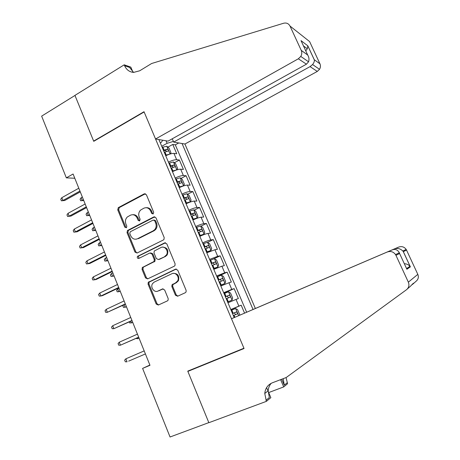 <?xml version="1.0" encoding="UTF-8"?>
<svg xmlns="http://www.w3.org/2000/svg" width="460" height="460" viewBox="0 0 460 460"><rect width="100%" height="100%" fill="white"/><g stroke="black" fill="none" stroke-linecap="round" stroke-linejoin="round"><path stroke-width="0.69" d="M153.145 213.992L153.692 212.296L146.389 194.718L144.244 193.844L118.289 207.65L117.748 209.886L124.815 227.205L126.511 227.671L126.805 226.176L125.885 223.928C124.953 221.185 125.448 218.862 127.368 216.953L130.427 215.211C133.337 214.078 135.585 215.033 137.178 218.074L138.109 220.34L139.599 220.972L140.133 219.299L139.196 217.028C138.264 214.314 138.742 211.991 140.639 210.053L143.83 208.213C146.78 207.058 149.069 208.012 150.69 211.077L151.639 213.359L153.145 213.992L152.507 213.325L151.639 213.359M175.433 295.199L177.646 296.217L185.299 292.721L186.087 291.927L186.11 290.312L177.738 270.152L175.519 269.169L148.235 282.342L148.074 284.176L156.176 304.02L158.338 305.032L167.371 300.909L168.101 300.213L168.164 298.528L164.645 289.961L162.466 288.96L157.993 291.042C154.186 293.06 149.971 287.143 152.617 283.521L154.307 282.032L171.885 273.734C175.576 271.733 179.9 277.15 177.612 280.939L175.645 282.825L171.959 284.884L171.879 286.603L175.433 295.199L176.249 294.964L177.876 296.113M66.343 177.847L41.647 116.133L74.974 95.456L93.742 141.323L144.124 111.964L243.938 348.231L187.755 371.128L208.817 422.613L170.05 437L142.6 368.408L149.977 365.303L73.088 174.006L66.343 177.847L74.796 178.261M163.398 239.965L163.955 239.493L164.185 237.544L155.992 217.827L153.824 216.919L127.443 230.529L127.035 232.651L134.964 252.068L137.08 253.011L163.398 239.965M166.802 243.846L175.087 263.787L174.978 265.564L174.288 266.196L147.648 278.881L145.515 277.903L142.077 269.485L142.295 267.57L154.06 261.464L154.261 259.572L151.955 253.972L149.805 253.017L138.776 258.439C137.408 258.503 136.976 257.818 137.488 256.392L164.617 242.903L166.802 243.846M244.565 313.128L241.195 305.204L230.868 309.683M230.799 309.522L238.872 306.118L236.026 299.42L238.366 298.563L234.14 288.633L223.893 293.204M223.681 292.692L231.771 289.403L228.942 282.75L231.334 282.037L227.136 272.176L216.97 276.828M216.608 275.983L224.716 272.803L221.904 266.196L224.348 265.627L220.179 255.835L213.722 258.865M209.587 259.382L217.706 256.318L214.918 249.751L217.413 249.326L213.273 239.597L207.575 242.339M202.607 242.891C206.195 241.27 208.909 240.287 210.743 239.942L207.977 233.421L210.519 233.134L206.408 223.474L200.87 226.199M195.684 226.521C199.249 224.888 201.963 223.939 203.832 223.675L201.077 217.2L203.677 217.051L199.588 207.454L194.2 210.174M188.801 210.255C192.349 208.616 195.069 207.702 196.966 207.523L194.235 201.089L196.874 201.077L192.82 191.544L187.565 194.258M181.964 194.103C185.495 192.452 188.22 191.573 190.147 191.475L187.433 185.087L190.124 185.208L186.093 175.737L180.964 178.445M175.179 178.06C178.687 176.398 181.418 175.553 183.373 175.536L180.671 169.194L183.413 169.441L179.411 160.034L176.64 159.706C174.662 159.643 171.931 160.454 168.435 162.127M174.403 162.742L179.411 160.034M246.226 312.415L255.357 308.482L184.926 144.014L317.285 71.438L310.057 66.608L173.667 142.088L184.926 144.014M253.034 309.476L182.062 143.526M158.89 139.564L234.209 317.578M246.635 312.231L175.312 144.854L172.77 144.44L176.749 153.784L173.96 153.398C171.971 153.312 169.234 154.1 165.749 155.779L165.962 155.675M183.373 175.536L186.093 175.737M190.147 191.475L192.82 191.544M196.966 207.523L199.588 207.454M203.832 223.675L206.408 223.474M210.743 239.942L213.273 239.597M217.706 256.318L220.179 255.835M224.716 272.803L227.136 272.176M231.771 289.403L234.14 288.633M238.872 306.118L241.195 305.204M173.38 141.427L167.101 143.307L161.736 146.286M167.101 143.307L166.031 140.783M160.304 142.91L161.305 142.353L162.736 140.22M149.874 365.05L142.6 368.408M167.877 147.142L172.77 144.44M175.312 144.854L178.75 142.957M180.671 169.194C178.71 169.177 175.979 170.005 172.477 171.672M187.433 185.087C185.495 185.156 182.769 186.018 179.245 187.674M194.235 201.089C192.326 201.238 189.6 202.136 186.064 203.786M201.077 217.2C199.203 217.43 196.483 218.362 192.924 220.001M207.977 233.421C206.126 233.732 203.412 234.703 199.835 236.331M214.918 249.751L206.787 252.77M221.904 266.196L213.791 269.324M228.942 282.75L220.846 285.993M236.026 299.42L227.947 302.778M152.507 213.325L151.558 211.048C150.431 208.679 148.678 207.558 146.309 207.696M132.796 214.699C135.171 214.515 136.93 215.625 138.075 218.028L139.639 220.949M145.394 193.746L119.22 207.627L118.68 209.863L125.735 227.136L126.35 227.792M154.859 216.798L128.351 230.454L127.949 232.57L135.867 251.942L137.091 253.006M154.686 220.708L153.174 220.07L130.295 231.771L129.766 233.433L130.743 235.813C132.319 238.867 134.567 239.85 137.488 238.763L153.191 230.839L154.715 229.649C156.239 227.723 156.567 225.549 155.687 223.123L154.686 220.708L155.549 220.656L154.002 220.024M136.373 239.154L137.488 238.763M155.549 220.656L156.549 223.065C157.423 225.486 157.102 227.654 155.578 229.574L154.054 230.765L138.379 238.671M150.673 252.891L152.818 253.839L155.123 259.423L154.922 261.314L143.727 266.955L143.181 267.404L142.962 269.313L146.389 277.714L147.781 278.823M165.514 242.765L138.724 255.984L138.379 256.255L138.949 258.359M164.674 256.53L166.336 255.081C169.136 251.384 164.818 245.364 160.948 247.537L154.238 251.022L154.008 252.96L156.32 258.572L158.481 259.532L165.514 256.392L167.175 254.943C168.797 250.085 167.267 247.48 162.576 247.135M165.514 256.392L159.338 259.382M173.144 273.378C177.813 273.315 179.572 275.77 178.428 280.738L176.467 282.618L172.787 284.677L172.707 286.39L176.249 294.964M163.127 288.822L158.849 290.818M176.272 269.031L149.109 282.141L148.948 283.969L157.032 303.761L158.619 304.905M170.119 154.008L170.959 152.72L168.969 148.028L166.744 146.222L162.184 147.349M169.93 154.071L165.525 155.238M164.255 152.237L168.055 151.104C168.607 150.426 168.337 149.799 167.244 149.218L163.449 150.345M163.679 150.88L165.197 150.345L166.445 151.219M83.726 200.462L80.672 200.755L80.074 199.266L81.104 197.765L82.185 200.451L83.444 199.767M80.672 200.755L83.72 200.451M81.104 197.765L82.363 197.075M79.942 191.049L62.922 200.502L64.728 200.497L61.381 200.819L62.922 200.502L61.807 197.691L78.804 188.215M64.728 200.497L80.27 191.872M61.381 200.819L60.766 199.261L61.807 197.691M93.644 141.082L144.02 111.711L155.543 138.989L298.35 58.788L300.777 56.436C301.938 54.418 302.093 52.4 301.242 50.381L290.001 26.047C288.604 23.506 286.465 22.574 283.584 23.253L151.633 63.503L139.69 70.794L133.595 72.404C129.467 72.03 126.46 69.799 124.585 65.705L124.212 64.814L74.945 95.381L93.644 141.082L94.058 141.139M301.242 50.381L307.677 54.999L301.018 40.618L307.826 45.822L314.289 59.748L319.953 63.813L309.626 41.596L290.001 26.047M124.212 64.814L130.824 67.125L132.819 71.835M172.253 138.782L173.667 142.088M155.543 138.989L168.038 141.128L306.435 64.187L298.35 58.788M319.953 63.813C320.729 65.653 320.585 67.488 319.522 69.316L317.285 71.438M133.578 72.404L129.599 67.447L124.585 65.705M307.677 54.999C309.045 57.201 309.339 59.461 308.556 61.784L306.435 64.187M301.018 40.618L302.001 42.74M307.826 45.822L307.28 48.777L305.768 50.876M314.289 59.748L314.318 59.88C314.548 61.261 313.967 62.819 312.587 64.549L310.057 66.608M231.483 318.751L392.202 249.889L231.483 318.751L244.053 348.507L187.864 371.398L208.851 422.705L266.38 401.361L270.848 397.641L266.593 387.602M255.357 308.482L398.693 247.083C401.735 246.054 404.231 246.836 406.168 249.418L406.531 250.085L403.339 251.666L410.389 266.863L406.893 269.261L399.602 253.517L395.951 255.323L408.348 282.152C409.515 285.183 408.882 287.718 406.444 289.76L286.189 377.528L272.366 382.789C267.829 384.727 265.299 388.292 264.764 393.484L266.38 401.361M406.531 250.085L417.818 274.361C418.876 277.098 418.301 279.398 416.081 281.255L412.528 284.395C414.287 282.319 413.597 282.923 410.487 286.195L407.301 289.006M411.936 284.82L412.177 284.533M286.057 377.574L287.569 383.709L283.716 386.917L280.611 379.649M268.697 392.564L283.716 386.917M190.285 370.099L187.864 371.398M246.221 312.409L398.693 247.083M283.182 378.666L284.268 385.175L281.721 379.224M395.951 255.323L395.554 254.593C393.421 251.735 390.684 250.867 387.349 251.994M271.222 383.295C269.416 385.371 268.398 387.866 268.174 390.77L269.341 397.526L265.943 400.332M403.339 251.666L402.862 251.033C400.327 248.572 397.497 247.882 394.375 248.952L394.588 249.423M410.389 266.863L409.958 266.288C408.584 264.713 406.697 263.844 404.305 263.678M406.893 269.261L406.048 267.444M399.602 253.517L399.332 252.753C397.67 249.774 395.295 248.82 392.202 249.889M176.588 169.976L177.629 168.435L175.628 163.708L173.42 161.966L168.872 163.162M173.661 171.108L172.437 171.574M176.772 169.878L172.236 171.103M170.959 168.084L174.742 166.905C175.3 166.215 175.036 165.577 173.949 165.002L170.148 166.175M170.355 166.664L171.89 166.112L173.138 167.02M171.89 166.112L173.938 165.002L171.873 166.117M89.717 215.383L86.67 215.7L86.066 214.205L87.112 212.727L88.199 215.429L89.464 214.751M86.67 215.7L89.717 215.372M87.112 212.727L88.377 212.043M182.723 186.191L183.517 185.777L184.345 184.253L182.327 179.492L180.142 177.813L175.611 179.078M181.09 186.835L179.17 187.496M183.517 185.777L178.992 187.076M177.704 184.034L181.487 182.81C182.039 182.108 181.775 181.47 180.705 180.895L176.893 182.114M177.077 182.551L178.641 181.982L179.871 182.925M95.755 230.391L92.701 230.742L92.098 229.235L93.162 227.78L94.254 230.5L95.525 229.833M92.701 230.742L95.749 230.385M93.162 227.78L94.432 227.108M188.548 202.682L190.308 201.785L191.101 200.175L189.071 195.385L186.909 193.763L182.39 195.103M188.376 202.751L185.955 203.527M190.308 201.785L185.794 203.153M184.5 200.094L188.278 198.823C188.818 198.105 188.56 197.461 187.507 196.892L183.684 198.156M183.845 198.547L185.437 197.955L186.651 198.933M128.156 230.678L127.983 230.264M98.773 245.876L101.821 245.496L98.773 245.876L98.17 244.358L99.245 242.926L100.343 245.663L101.626 245.007M99.245 242.926L100.527 242.27M192.78 219.661L197.144 217.896L197.909 216.206L195.862 211.381L193.723 209.829L189.215 211.238M197.144 217.896L192.648 219.345M191.343 216.257L195.115 214.946C195.644 214.216 195.391 213.566 194.356 212.997L190.515 214.314M190.658 214.647L192.28 214.044L193.476 215.056M107.933 260.705L104.886 261.108L104.276 259.578L105.363 258.175L106.473 260.929L107.766 260.279M105.363 258.175L106.657 257.525M86.29 206.85L69.144 216.154L70.932 216.085L67.585 216.436L69.144 216.154L68.022 213.331L85.146 203.998M70.932 216.085L86.589 207.598M67.585 216.436L66.964 214.872L68.022 213.331M92.684 222.761L75.411 231.909L77.176 231.777L73.836 232.162L75.411 231.909L74.278 229.068L91.528 219.886M77.176 231.777L92.954 223.428M73.836 232.162L73.209 230.586L74.278 229.068M99.118 238.769L81.719 247.773L83.461 247.578L80.12 247.992L81.719 247.773L80.58 244.91L97.957 235.882M83.461 247.578L99.354 239.361M80.12 247.992L79.488 246.405L80.58 244.91M86.917 260.86L85.813 262.327L86.451 263.925L88.067 263.741L86.917 260.86L104.431 251.982M105.599 254.892L88.067 263.741L89.792 263.476L105.806 255.403M199.651 235.905L204.027 234.123L204.757 232.34L202.699 227.487L200.577 225.998L196.086 227.476M204.027 234.123L199.542 235.641M198.225 232.536L201.998 231.179C202.515 230.437 202.268 229.776 201.25 229.212L197.397 230.575M197.518 230.862L199.168 230.236L200.347 231.294M114.086 276.006L111.038 276.437L110.423 274.896L111.527 273.516L112.637 276.287L113.942 275.649M111.527 273.516L112.826 272.878M164.795 242.88L165.18 242.748M165.491 242.765L165.203 242.805M93.299 276.914L92.178 278.352L92.822 279.962L94.455 279.812L93.299 276.914L110.946 268.191M112.119 271.118L94.455 279.812L96.157 279.484L112.292 271.549M206.574 252.264L210.956 250.458L211.657 248.59L209.582 243.702L207.483 242.276L203.004 243.834M210.956 250.458L206.482 252.051M205.16 248.923L208.926 247.52C209.438 246.761 209.191 246.1 208.19 245.536L204.326 246.951M204.424 247.181L206.097 246.537L207.264 247.641M120.273 291.404L117.225 291.858L116.604 290.312L117.725 288.955L118.847 291.743L120.158 291.117M117.725 288.955L119.037 288.328M99.728 293.072L98.59 294.486L99.234 296.108L100.889 295.993L99.728 293.072L117.501 284.51M118.686 287.46L100.889 295.993L102.568 295.596L118.829 287.805M213.543 268.732L217.931 266.904L218.598 264.948L216.511 260.026L214.44 258.669L209.973 260.297M217.931 266.904L213.474 268.571M212.14 265.426L215.901 263.971C216.401 263.2 216.16 262.533 215.182 261.97L211.301 263.442M211.376 263.614L213.078 262.953L214.228 264.109M124.085 304.784L125.097 307.297L126.414 306.682M123.47 305.072L122.831 305.825L123.458 307.384L126.506 306.9M106.197 309.344L105.041 310.73L105.691 312.363L107.364 312.282L106.197 309.344L124.108 300.938M125.298 303.91L107.364 312.282L125.407 304.169M220.558 285.315L224.957 283.464L225.59 281.416L223.485 276.466L221.438 275.172L216.988 276.88M224.957 283.464L220.512 285.211M219.173 282.037L222.927 280.537C223.416 279.755 223.18 279.082 222.214 278.518L218.327 280.042M218.379 280.163L220.104 279.479L221.237 280.698M130.697 321.252L131.382 322.954L132.71 322.351M129.277 321.897L129.726 323.006L132.773 322.5M112.706 325.72L111.538 327.083L112.188 328.722L113.884 328.681L112.706 325.72L130.755 317.48M131.957 320.471L113.884 328.681L132.026 320.649M227.619 302.013L232.03 300.138L232.628 297.999L230.512 293.014L228.488 291.789L224.049 293.572M232.03 300.138L227.602 301.961M226.251 298.77L230 297.217C230.477 296.424 230.247 295.745 229.298 295.182L225.4 296.757M225.429 296.821L227.183 296.119L228.292 297.424M137.356 337.83L137.712 338.709L139.052 338.117M135.924 338.462L137.712 338.709L139.081 338.198M119.261 342.211L118.076 343.545L118.732 345.195L120.445 345.19L119.261 342.211L137.448 334.132M138.655 337.145L120.445 345.19L138.696 337.237M239.568 315.272L239.717 314.697L237.584 309.672L235.583 308.522L231.161 310.379M233.375 315.612L237.118 314.013C237.59 313.202 237.36 312.518 236.434 311.955L232.518 313.588M232.524 313.599L234.301 312.875L235.393 314.324M125.862 358.811L124.66 360.117L125.315 361.778L127.052 361.813L125.862 358.811L144.187 350.899M128.65 361.134L145.406 353.935L128.65 361.134M176.64 159.706L173.96 153.398M151.558 211.048L150.69 211.077M139.006 220.288L138.109 220.34M138.075 218.028L137.178 218.074M125.735 227.136L124.815 227.205M118.68 209.863L117.748 209.886M119.422 207.5L118.49 207.517M145.13 193.855L144.244 193.844M135.867 251.942L134.964 252.068M127.949 232.57L127.035 232.651M128.702 230.207L127.788 230.282M154.692 216.873L153.824 216.919M154.054 230.765L153.191 230.839M156.549 223.065L155.687 223.123M146.389 277.714L145.515 277.903M142.962 269.313L142.077 269.485M143.727 266.955L142.841 267.116M154.341 261.809L153.479 261.958M155.123 259.423L154.261 259.572M152.818 253.839L151.955 253.972M138.724 255.984L137.827 256.122M165.456 242.794L164.617 242.903M172.707 286.39L171.879 286.603M173.506 283.998L172.678 284.205M176.467 282.618L175.645 282.825M162.972 288.828L162.466 288.96M157.032 303.761L156.176 304.02M148.948 283.969L148.074 284.176M149.718 281.612L148.844 281.813M176.209 269.025L175.519 269.169M170.085 154.019L166.796 146.268M164.099 150.086L162.834 147.091M166.175 154.98L164.904 151.978M165.197 150.345L167.244 149.218M408.348 282.152L417.818 274.361M284.268 385.175L287.172 382.777M176.795 169.838L173.477 162.006M170.798 165.916L169.521 162.898M172.885 170.844L171.609 167.82M183.54 185.736L180.199 177.853M177.543 181.849L176.261 178.814M179.647 186.812L178.359 183.77M178.601 181.993L180.677 180.895M190.331 201.744L186.961 193.804M184.333 197.892L183.04 194.839M186.449 202.889L185.156 199.824M185.368 197.972L187.461 196.897M197.162 217.856L193.775 209.863M191.17 214.044L189.871 210.967M193.298 219.075L191.992 215.987M192.182 214.067L194.292 213.003M204.044 234.077L200.635 226.032M198.053 230.305L196.742 227.205M200.198 235.37L198.881 232.265M199.042 230.264L201.169 229.224M210.973 250.412L207.54 242.311M204.982 246.681L203.665 243.558M207.144 251.775L205.821 248.653M205.948 246.577L208.092 245.554M217.948 266.858L214.492 258.704M211.962 263.166L210.634 260.021M214.136 268.295L212.802 265.15M212.905 262.999L215.061 261.993M224.974 283.412L221.49 275.207M218.989 279.76L217.649 276.598M221.174 284.93L219.834 281.761M219.903 279.536L222.082 278.547M232.041 300.087L228.539 291.818M226.061 296.476L224.716 293.29M228.263 301.679L226.912 298.488M226.952 296.183L229.149 295.211M238.654 315.669L235.635 308.551M233.185 313.3L231.828 310.097M234.87 317.291L234.042 315.33M234.054 312.944L236.262 311.995M119.22 207.627L118.289 207.65M128.351 230.454L127.443 230.529M155.578 229.574L154.715 229.649M143.181 267.404L142.295 267.57M154.922 261.314L154.06 261.464M138.379 256.255L137.488 256.392M167.175 254.943L166.336 255.081M172.787 284.677L171.959 284.884M178.428 280.738L177.612 280.939M149.109 282.141L148.235 282.342M300.777 56.436L308.556 61.784M307.28 48.777L303.485 45.943M314.318 59.88L307.855 45.954M312.587 64.549L319.522 69.316M283.17 378.844L283.59 378.517M268.174 390.77L264.764 393.484M406.168 249.418L402.862 251.033M410.274 266.696L403.219 251.493M406.634 268.536L409.958 266.288M399.332 252.753L395.554 254.593M178.641 181.982L180.705 180.895M185.437 197.955L187.507 196.892M192.28 214.038L194.356 212.997M199.168 230.236L201.25 229.212M206.097 246.537L208.19 245.536M213.078 262.953L215.182 261.97M220.104 279.479L222.214 278.518M227.183 296.119L229.298 295.182M234.301 312.875L236.434 311.955"/></g></svg>
